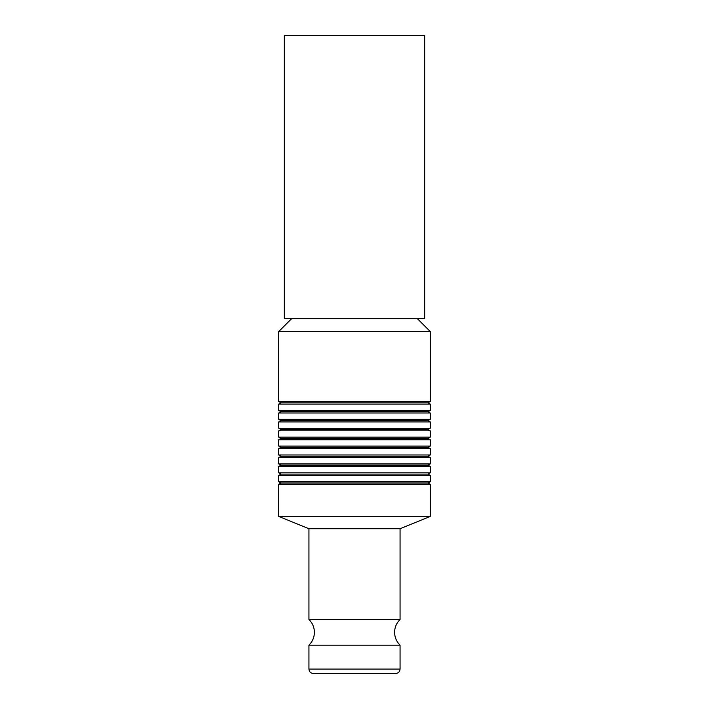 <?xml version="1.0" encoding="UTF-8"?>
<svg xmlns="http://www.w3.org/2000/svg" width="709" height="709" viewBox="0 0 709 709"><rect width="100%" height="100%" fill="white"/><g stroke="black" fill="none" stroke-linecap="round" stroke-linejoin="round"><path stroke-width="1.06" d="M424.682 318.421L284.318 318.421L284.318 35.45L424.682 35.45L424.682 318.421M354.5 619.489L400.062 619.489C396.508 623.034 394.683 627.314 394.603 632.331C394.683 637.347 396.508 641.627 400.062 645.172L308.938 645.172C312.492 641.627 314.317 637.347 314.397 632.331C314.317 627.314 312.492 623.034 308.938 619.489L354.5 619.489M308.938 619.489L308.938 528.728L278.743 516.436L430.257 516.436L430.257 484.3L278.743 484.3L280.977 483.015L278.743 481.73L430.257 481.73L430.257 475.393L278.743 475.393L280.977 474.108L278.743 472.823L430.257 472.823L430.257 466.478L278.743 466.478L280.977 465.193L278.743 463.908L430.257 463.908L430.257 457.571L278.743 457.571L280.977 456.277L278.743 454.992L430.257 454.992L430.257 448.655L278.743 448.655L280.977 447.37L278.743 446.085L430.257 446.085L430.257 439.74L278.743 439.74L280.977 438.454L278.743 437.169L430.257 437.169L430.257 430.833L278.743 430.833L280.977 429.548L278.743 428.254L430.257 428.254L430.257 421.917L278.743 421.917L280.977 420.632L278.743 419.347L430.257 419.347L430.257 413.001L278.743 413.001L280.977 411.716L278.743 410.431L430.257 410.431L430.257 404.095L278.743 404.095L280.977 402.809L278.743 401.524L430.257 401.524L430.257 331.537L278.743 331.537L291.869 318.421M308.938 528.728L400.062 528.728L430.257 516.436M400.062 669.092C399.823 671.778 398.343 673.258 395.604 673.55L313.396 673.55C310.657 673.258 309.177 671.778 308.938 669.092L400.062 669.092L400.062 645.172M430.257 484.3L428.023 483.015L280.977 483.015M430.257 475.393L428.023 474.108L280.977 474.108M430.257 466.478L428.023 465.193L280.977 465.193M430.257 457.571L428.023 456.277L280.977 456.277M430.257 448.655L428.023 447.37L280.977 447.37M430.257 439.74L428.023 438.454L280.977 438.454M430.257 430.833L428.023 429.548L280.977 429.548M430.257 421.917L428.023 420.632L280.977 420.632M430.257 413.001L428.023 411.716L280.977 411.716M430.257 404.095L428.023 402.809L280.977 402.809M400.062 619.489L400.062 528.728M428.023 483.015L430.257 481.73M428.023 474.108L430.257 472.823M428.023 465.193L430.257 463.908M428.023 456.277L430.257 454.992M428.023 447.37L430.257 446.085M428.023 438.454L430.257 437.169M428.023 429.548L430.257 428.254M428.023 420.632L430.257 419.347M428.023 411.716L430.257 410.431M428.023 402.809L430.257 401.524M417.131 318.421L430.257 331.537M278.743 401.524L278.743 331.537M278.743 410.431L278.743 404.095M278.743 419.347L278.743 413.001M278.743 428.254L278.743 421.917M278.743 437.169L278.743 430.833M278.743 446.085L278.743 439.74M278.743 454.992L278.743 448.655M278.743 463.908L278.743 457.571M278.743 472.823L278.743 466.478M278.743 481.73L278.743 475.393M308.938 669.092L308.938 645.172M278.743 516.436L278.743 484.3"/></g></svg>
